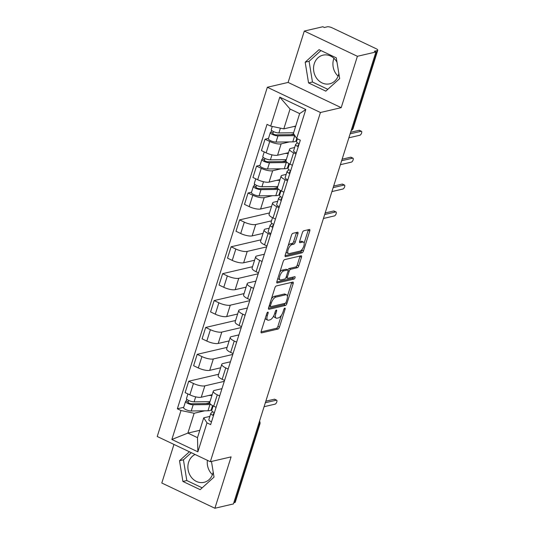 <?xml version="1.0" encoding="UTF-8"?>
<svg xmlns="http://www.w3.org/2000/svg" width="535" height="535" viewBox="0 0 535 535"><rect width="100%" height="100%" fill="white"/><g stroke="black" fill="none" stroke-linecap="round" stroke-linejoin="round"><path stroke-width="0.8" d="M267.834 312.092A1.297 0.542 115.4 0 0 266.825 313.423L261.154 331.399A1.852 0.776 115.4 0 0 261.274 332.864A1.852 0.776 115.4 0 0 261.535 332.877L277.986 329.052A1.852 0.776 115.4 0 0 279.437 327.146L285.101 309.17A1.297 0.542 115.4 0 0 285.021 308.147A1.297 0.542 115.4 0 0 284.834 308.133A1.297 0.542 115.4 0 0 283.824 309.464L283.089 311.791A5.925 2.474 115.4 0 1 278.461 317.884L277.09 318.205A5.925 2.474 115.4 0 1 276.254 318.144A5.925 2.474 115.4 0 1 275.873 313.47L276.602 311.149A1.297 0.542 115.4 0 0 276.521 310.126A1.297 0.542 115.4 0 0 276.334 310.113A1.297 0.542 115.4 0 0 275.324 311.444L274.589 313.771A5.925 2.474 115.4 0 1 269.961 319.863L268.583 320.184A5.925 2.474 115.4 0 1 267.747 320.124A5.925 2.474 115.4 0 1 267.366 315.449L268.102 313.129A1.297 0.542 115.4 0 0 268.022 312.106A1.297 0.542 115.4 0 0 267.834 312.092M212.442 474.652A14.712 12.686 76.9 0 1 207.406 460.327M213.191 472.024A14.712 12.686 76.9 0 1 212.756 473.742A14.712 12.686 76.9 0 1 204.022 482.336A14.712 12.686 76.9 0 1 191.309 477.233A14.712 12.686 76.9 0 1 188.608 462.267A14.712 12.686 76.9 0 1 195.081 454.476M338.093 76.13A14.712 12.686 76.9 0 1 333.633 59.238A14.712 12.686 76.9 0 1 333.947 58.335M338.849 73.502A14.712 12.686 76.9 0 1 338.414 75.221A14.712 12.686 76.9 0 1 329.674 83.821A14.712 12.686 76.9 0 1 316.961 78.712A14.712 12.686 76.9 0 1 314.259 63.752A14.712 12.686 76.9 0 1 323 55.152A14.712 12.686 76.9 0 1 337.01 62.234M297.928 233.715A1.852 0.776 115.4 0 0 297.808 232.257A1.852 0.776 115.4 0 0 297.547 232.237L292.933 233.307A1.852 0.776 115.4 0 0 291.481 235.213L285.188 255.182A1.852 0.776 115.4 0 0 285.309 256.639A1.852 0.776 115.4 0 0 285.57 256.66L302.021 252.828A1.852 0.776 115.4 0 0 303.465 250.922L309.765 230.959A1.852 0.776 115.4 0 0 309.645 229.495A1.852 0.776 115.4 0 0 309.384 229.482L303.806 230.779A1.852 0.776 115.4 0 0 302.362 232.685L299.667 241.225A1.852 0.776 115.4 0 0 299.787 242.683A1.852 0.776 115.4 0 0 300.048 242.703L302.81 242.061A4.955 2.073 115.4 0 1 303.512 242.114A4.955 2.073 115.4 0 1 303.572 246.749A4.955 2.073 115.4 0 1 299.954 251.116L289.127 253.637A4.955 2.073 115.4 0 1 288.425 253.583A4.955 2.073 115.4 0 1 288.365 248.949A4.955 2.073 115.4 0 1 291.976 244.582L293.782 244.161A1.852 0.776 115.4 0 0 295.233 242.261L297.928 233.715L296.377 232.979A1.852 0.776 115.4 0 0 296.497 232.478M320.438 112.497L341.203 107.662L357.4 56.295L375.931 51.982L233.427 503.937L214.896 508.25L231.093 456.883L210.329 461.718L320.438 112.497L267.339 87.265L157.23 436.493L210.329 461.718M276.341 285.931A1.852 0.776 115.4 0 0 274.89 287.837L268.597 307.799A1.852 0.776 115.4 0 0 268.717 309.257A1.852 0.776 115.4 0 0 268.978 309.277L285.429 305.445A1.852 0.776 115.4 0 0 286.88 303.539L293.173 283.577A1.852 0.776 115.4 0 0 293.053 282.119A1.852 0.776 115.4 0 0 292.792 282.099L276.341 285.931M276.889 281.49L283.189 261.521A1.852 0.776 115.4 0 1 284.633 259.622L301.085 255.79A1.852 0.776 115.4 0 1 301.345 255.81A1.852 0.776 115.4 0 1 301.466 257.268L298.771 265.808A1.852 0.776 115.4 0 1 297.326 267.714L290.652 269.272A1.852 0.776 115.4 0 0 289.208 271.171L287.422 276.842A1.852 0.776 115.4 0 0 287.536 278.3A1.852 0.776 115.4 0 0 287.797 278.32L294.745 276.702A1.297 0.542 115.4 0 1 294.932 276.715A1.297 0.542 115.4 0 1 294.945 277.933A1.297 0.542 115.4 0 1 294.003 279.076L277.27 282.968A1.852 0.776 115.4 0 1 277.01 282.948A1.852 0.776 115.4 0 1 276.889 281.49M357.4 56.295L304.301 31.063L322.832 26.75L324.377 27.486L327.266 26.81A3.772 1.083 17.5 0 1 332.222 27.853L376.038 48.665A3.772 1.083 17.5 0 1 377.77 50.236L353.154 128.32A3.772 1.083 -162.5 0 1 352.652 128.654L377.269 50.571A3.772 1.083 17.5 0 0 377.77 50.236M173.962 444.438L161.797 483.018L214.896 508.25M304.301 31.063L288.104 82.43L267.339 87.265M375.931 51.982L374.38 51.246L377.269 50.571M258.425 424.67L259.388 424.442A3.772 1.083 -162.5 0 0 259.89 424.108L235.273 502.191A3.772 1.083 -162.5 0 1 234.771 502.526L259.388 424.442A3.772 3.25 -103.1 0 0 259.328 421.787M233.802 502.753L234.771 502.526M219.678 395.94L217.284 394.803A8.68 2.488 -162.5 0 1 213.291 391.192L209.7 402.567A8.68 2.488 17.5 0 0 213.692 406.179L216.093 407.316M224.285 381.335L204.845 385.862A8.68 2.488 -162.5 0 1 193.443 383.475L189.851 394.85A8.68 2.488 17.5 0 0 201.26 397.237L212.188 394.69M189.851 394.85L185.13 392.603L188.721 381.228L218.628 374.266M213.291 391.192A8.68 2.488 -162.5 0 1 214.441 390.423L221.971 388.664M193.443 383.475L188.721 381.228M228.157 369.05L225.757 367.913A8.68 2.488 -162.5 0 1 221.764 364.302L218.18 375.677A8.68 2.488 17.5 0 0 222.172 379.288L224.566 380.425M227.107 347.375L197.194 354.337L193.61 365.719L198.331 367.96A8.68 2.488 17.5 0 0 209.733 370.347L220.661 367.799M221.764 364.302A8.68 2.488 -162.5 0 1 222.921 363.532L230.451 361.78M232.758 354.444L213.325 358.972A8.68 2.488 -162.5 0 1 201.916 356.584L197.194 354.337M236.63 342.159L234.236 341.022A8.68 2.488 -162.5 0 1 230.244 337.411L226.659 348.793A8.68 2.488 17.5 0 0 230.652 352.398L233.046 353.535M235.581 320.485L205.674 327.453L202.09 338.829L206.811 341.069A8.68 2.488 17.5 0 0 218.213 343.457L229.14 340.909M230.244 337.411A8.68 2.488 -162.5 0 1 231.401 336.642L238.924 334.89M241.238 327.554L221.804 332.081A8.68 2.488 -162.5 0 1 210.395 329.694L205.674 327.453M245.11 315.269L242.716 314.132A8.68 2.488 -162.5 0 1 238.724 310.527L235.139 321.903A8.68 2.488 17.5 0 0 239.132 325.507L241.526 326.644M244.06 293.595L214.154 300.563L210.569 311.938L215.291 314.179A8.68 2.488 17.5 0 0 226.693 316.566L237.62 314.025M238.724 310.527A8.68 2.488 -162.5 0 1 239.881 309.752L247.404 307.999M249.718 300.663L230.277 305.191A8.68 2.488 -162.5 0 1 218.875 302.803L214.154 300.563M253.59 288.378L251.196 287.241A8.68 2.488 -162.5 0 1 247.203 283.637L243.612 295.012A8.68 2.488 17.5 0 0 247.605 298.617L250.005 299.754M252.54 266.704L222.634 273.673L219.042 285.048L223.764 287.288A8.68 2.488 17.5 0 0 235.173 289.676L246.1 287.135M247.203 283.637A8.68 2.488 -162.5 0 1 248.354 282.861L255.884 281.109M258.198 273.773L238.757 278.3A8.68 2.488 -162.5 0 1 227.355 275.913L222.634 273.673M262.07 261.488L259.676 260.351A8.68 2.488 -162.5 0 1 255.683 256.746L252.092 268.122A8.68 2.488 17.5 0 0 256.084 271.726L258.479 272.863M261.02 239.814L231.113 246.782L227.522 258.158L232.243 260.398A8.68 2.488 17.5 0 0 243.652 262.785L254.58 260.244M255.683 256.746A8.68 2.488 -162.5 0 1 256.833 255.971L264.364 254.219M266.671 246.882L247.237 251.41A8.68 2.488 -162.5 0 1 235.835 249.022L231.113 246.782M270.549 234.597L268.149 233.461A8.68 2.488 -162.5 0 1 264.156 229.856L260.572 241.232A8.68 2.488 17.5 0 0 264.564 244.836L266.958 245.98M269.493 212.923L239.586 219.892L236.002 231.267L240.723 233.514A8.68 2.488 17.5 0 0 252.125 235.895L263.053 233.354M264.156 229.856A8.68 2.488 -162.5 0 1 265.313 229.08L269.212 228.171M271.526 220.841L255.717 224.519A8.68 2.488 -162.5 0 1 244.308 222.132L239.586 219.892M279.023 207.714L276.628 206.57A8.68 2.488 -162.5 0 1 272.636 202.966L269.051 214.341A8.68 2.488 17.5 0 0 273.044 217.946L275.438 219.089M251.544 192.192L248.066 193.001L244.482 204.377L249.203 206.624A8.68 2.488 17.5 0 0 260.605 209.004L271.533 206.463M272.636 202.966A8.68 2.488 -162.5 0 1 273.793 202.19L277.692 201.28M272.509 195.696L264.196 197.629A8.68 2.488 -162.5 0 1 252.787 195.242L248.066 193.001M280.006 193.951L279.223 194.131M287.502 180.823L285.108 179.68A8.68 2.488 -162.5 0 1 281.116 176.075L277.525 187.451A8.68 2.488 17.5 0 0 281.524 191.062L283.918 192.199M260.023 165.302L256.546 166.111L252.961 177.486L257.683 179.733A8.68 2.488 17.5 0 0 269.085 182.121L280.012 179.573M281.116 176.075A8.68 2.488 -162.5 0 1 282.273 175.299L286.171 174.397M280.989 168.806L272.669 170.739A8.68 2.488 -162.5 0 1 261.267 168.358L256.546 166.111M288.479 167.06L287.696 167.241M295.982 153.933L293.588 152.796A8.68 2.488 -162.5 0 1 289.596 149.185L286.004 160.56A8.68 2.488 17.5 0 0 289.997 164.171L292.398 165.308M268.496 138.411L265.026 139.22L261.434 150.596L266.156 152.843A8.68 2.488 17.5 0 0 277.565 155.23L288.492 152.682M289.596 149.185A8.68 2.488 -162.5 0 1 290.746 148.409L294.645 147.506M289.468 141.915L281.149 143.848A8.68 2.488 -162.5 0 1 269.747 141.467L265.026 139.22M296.958 140.17L296.176 140.351M204.684 410.813L194.131 413.267L187.885 433.089L197.482 437.65L203.728 417.828L209.867 416.404M212.174 409.068L211.392 409.248M199.796 430.321L187.885 433.089L171.862 439.476L180.99 410.519L194.131 413.267M203.728 417.828L206.998 422.877L197.87 451.834L171.862 439.476M270.663 126.106L279.798 97.149L305.806 109.508L296.678 138.465L293.407 133.416L299.653 113.594L290.057 109.033L283.804 128.861L270.663 126.106L267.025 124.381L177.352 408.793L180.99 410.519M206.998 422.877L210.636 424.609L300.316 140.197L296.678 138.465M189.41 451.781L179.519 460.722L182.903 481.453L200.15 489.652L214.02 477.113L211.472 461.451M341.203 107.662L288.104 82.43M319.047 49.668L305.177 62.2L308.555 82.932L325.808 91.131L339.678 78.591L336.294 57.86L319.047 49.668M283.804 128.861L295.715 126.086M183.719 407.309L177.352 408.793M197.87 451.834L197.482 437.65M299.653 113.594L305.806 109.508M290.057 109.033L279.798 97.149M191.316 452.684L183.431 459.812L186.815 480.544L202.163 487.833M183.431 459.812L179.519 460.722M186.815 480.544L182.903 481.453M320.947 50.571L309.083 61.291L312.467 82.022L327.815 89.312M309.083 61.291L305.177 62.2M312.467 82.022L308.555 82.932M265.393 317.95A5.925 2.474 115.4 0 0 266.203 319.388L267.747 320.124M273.866 315.59A5.925 2.474 115.4 0 0 274.702 317.409L276.254 318.144M261.033 331.901L276.441 328.316A1.852 0.776 115.4 0 0 277.886 326.41L281.383 315.322M287.382 296.29L291.622 282.841A1.852 0.776 115.4 0 0 291.742 282.34M268.476 308.3L283.884 304.709A1.852 0.776 115.4 0 0 285.128 303.325M270.463 305.639A1.297 0.542 115.4 0 0 270.549 306.662A1.297 0.542 115.4 0 0 270.73 306.675L285.168 303.312A1.297 0.542 115.4 0 0 286.185 301.981L286.961 299.526A5.925 2.474 115.4 0 0 286.579 294.852A5.925 2.474 115.4 0 0 285.743 294.792L275.866 297.092A5.925 2.474 115.4 0 0 271.238 303.185L270.463 305.639L269.433 305.151M286.579 294.852L285.028 294.116A5.925 2.474 115.4 0 0 284.192 294.056L285.743 294.792M271.399 298.918A5.925 2.474 115.4 0 1 274.321 296.357L284.192 294.056M287.817 270.014A1.852 0.776 115.4 0 1 289.107 268.537L295.775 266.978A1.852 0.776 115.4 0 0 297.226 265.072L299.921 256.532A1.852 0.776 115.4 0 0 300.035 256.031M285.978 277.565A1.852 0.776 115.4 0 0 285.991 277.565L287.536 278.3M276.776 281.985L292.451 278.34A1.297 0.542 115.4 0 0 293.468 277.003M283.731 270.884A4.955 2.073 115.4 0 0 280.119 275.244A4.955 2.073 115.4 0 0 280.179 279.885A4.955 2.073 115.4 0 0 280.875 279.932L284.694 279.043A1.852 0.776 115.4 0 0 286.138 277.143L287.924 271.472A1.852 0.776 115.4 0 0 287.81 270.014A1.852 0.776 115.4 0 0 287.542 269.994L283.731 270.884L282.179 270.148A4.955 2.073 115.4 0 0 279.838 272.141M277.973 278.066A4.955 2.073 115.4 0 0 278.628 279.15L280.179 279.885M287.81 270.014L286.258 269.279A1.852 0.776 115.4 0 0 285.998 269.259L287.542 269.994M282.179 270.148L285.998 269.259M288.164 245.739A4.955 2.073 115.4 0 1 290.431 243.846L292.237 243.425A1.852 0.776 115.4 0 0 293.682 241.526L296.377 232.979M286.238 251.851A4.955 2.073 115.4 0 0 286.88 252.848L288.425 253.583M303.512 242.114L301.961 241.379A4.955 2.073 115.4 0 0 301.265 241.325L302.81 242.061M299.546 241.726L301.265 241.325M304.154 243.111L308.213 230.224A1.852 0.776 115.4 0 0 308.334 229.722M285.068 255.676L300.469 252.092A1.852 0.776 115.4 0 0 301.921 250.186L302.221 249.223M209.994 401.645L194.111 401.838A4.715 1.351 -162.5 0 1 189.029 400.628A4.715 1.351 -162.5 0 1 186.494 398.501L187.932 393.934M211.947 395.445L208.797 395.479M209.854 403.39A8.868 2.541 -162.5 0 1 208.322 403.571L191.563 403.771A2.267 0.649 -162.5 0 1 189.129 403.189A2.267 0.649 -162.5 0 1 187.905 402.173A2.267 0.649 -162.5 0 1 188.206 401.966L188.681 400.474M209.446 401.651L209.065 402.862L205.895 403.597M210.904 404.513A11.322 3.243 -162.5 0 1 209.941 404.567L193.188 404.768A4.715 1.351 -162.5 0 1 188.106 403.564A4.715 1.351 -162.5 0 1 185.571 401.431A4.715 1.351 -162.5 0 1 186.2 401.009L186.768 399.21M212.549 405.59L211.292 409.576A11.322 3.243 -162.5 0 1 207.988 410.773L191.229 410.974A4.715 1.351 -162.5 0 1 186.153 409.763A4.715 1.351 -162.5 0 1 183.612 407.637L185.571 401.431M209.753 403.183L209.065 402.862M188.039 402.507L188.206 401.966L186.2 401.009M214.227 413.227L213.218 414.057A2.267 0.649 17.5 0 0 213.144 414.157A2.267 0.649 17.5 0 0 213.712 414.846M212.696 411.783L210.957 413.207A4.715 1.351 17.5 0 0 210.803 413.421A4.715 1.351 17.5 0 0 213.478 415.608M210.803 413.421L208.844 419.627A4.715 1.351 17.5 0 0 211.519 421.814M265.821 401.196L274.355 399.21A2.167 0.909 -64.6 0 1 274.656 399.23L276.669 400.187A2.167 0.909 115.4 0 0 276.368 400.167L265.34 402.735M213.171 405.918L211.726 410.492A4.715 1.351 17.5 0 0 214.401 412.679M264.089 406.7L275.117 404.132A2.167 0.909 115.4 0 0 276.695 402.22A2.167 0.909 115.4 0 0 276.669 400.187M273.572 225.001L272.562 225.83A2.267 0.649 17.5 0 0 272.489 225.93A2.267 0.649 17.5 0 0 273.064 226.619M272.048 223.55L270.302 224.981A4.715 1.351 17.5 0 0 270.148 225.195A4.715 1.351 17.5 0 0 272.823 227.382M270.148 225.195L268.195 231.401A4.715 1.351 17.5 0 0 270.864 233.588M325.173 212.97L333.7 210.984A2.167 0.909 -64.6 0 1 334.007 211.004L336.02 211.96A2.167 0.909 115.4 0 0 335.712 211.94L324.685 214.508M272.516 217.691L271.078 222.266A4.715 1.351 17.5 0 0 273.746 224.453M323.434 218.474L334.462 215.906A2.167 0.909 115.4 0 0 336.047 213.993A2.167 0.909 115.4 0 0 336.02 211.96M277.819 186.528L261.936 186.722A4.715 1.351 -162.5 0 1 256.86 185.511A4.715 1.351 -162.5 0 1 254.319 183.385L255.757 178.817M279.778 180.322L276.622 180.362M277.678 188.273A8.868 2.541 -162.5 0 1 276.147 188.454L259.395 188.654A2.267 0.649 -162.5 0 1 256.954 188.073A2.267 0.649 -162.5 0 1 255.737 187.049A2.267 0.649 -162.5 0 1 256.038 186.849L256.506 185.351M277.277 186.534L276.896 187.745L273.719 188.48M278.735 189.397A11.322 3.243 -162.5 0 1 277.772 189.45L261.013 189.651A4.715 1.351 -162.5 0 1 255.931 188.44A4.715 1.351 -162.5 0 1 253.396 186.314A4.715 1.351 -162.5 0 1 254.025 185.892L254.593 184.087M280.373 190.473L279.116 194.459A11.322 3.243 -162.5 0 1 275.813 195.656L259.06 195.857A4.715 1.351 -162.5 0 1 253.978 194.646A4.715 1.351 -162.5 0 1 251.437 192.52L253.396 186.314M277.578 188.066L276.896 187.745M255.864 187.39L256.038 186.849L254.025 185.892M282.052 198.111L281.042 198.94A2.267 0.649 17.5 0 0 280.969 199.04A2.267 0.649 17.5 0 0 281.544 199.729M280.527 196.659L278.782 198.09A4.715 1.351 17.5 0 0 278.628 198.304A4.715 1.351 17.5 0 0 281.303 200.491M278.628 198.304L276.675 204.51A4.715 1.351 17.5 0 0 279.344 206.697M333.653 186.08L342.179 184.093A2.167 0.909 -64.6 0 1 342.487 184.114L344.5 185.07A2.167 0.909 115.4 0 0 344.192 185.05L333.165 187.618M280.995 190.801L279.551 195.375A4.715 1.351 17.5 0 0 282.226 197.562M331.914 191.583L342.942 189.015A2.167 0.909 115.4 0 0 344.52 187.103A2.167 0.909 115.4 0 0 344.5 185.07M286.299 159.637L270.416 159.831A4.715 1.351 -162.5 0 1 265.333 158.621A4.715 1.351 -162.5 0 1 262.799 156.494L264.236 151.927M288.251 153.431L285.101 153.471M286.158 161.383A8.868 2.541 -162.5 0 1 284.627 161.563L267.868 161.764A2.267 0.649 -162.5 0 1 265.434 161.182A2.267 0.649 -162.5 0 1 264.21 160.166A2.267 0.649 -162.5 0 1 264.517 159.958L264.986 158.467M285.75 159.644L285.369 160.854L282.199 161.59M287.215 162.506A11.322 3.243 -162.5 0 1 286.245 162.56L269.493 162.76A4.715 1.351 -162.5 0 1 264.41 161.55A4.715 1.351 -162.5 0 1 261.876 159.423A4.715 1.351 -162.5 0 1 262.504 159.002L263.073 157.196M288.853 163.583L287.596 167.569A11.322 3.243 -162.5 0 1 284.292 168.766L267.533 168.966A4.715 1.351 -162.5 0 1 262.458 167.756A4.715 1.351 -162.5 0 1 259.916 165.629L261.876 159.423M286.058 161.175L285.369 160.854M264.343 160.5L264.517 159.958L262.504 159.002M290.532 171.22L289.522 172.049A2.267 0.649 17.5 0 0 289.448 172.15A2.267 0.649 17.5 0 0 290.017 172.838M289 169.769L287.262 171.2A4.715 1.351 17.5 0 0 287.108 171.414A4.715 1.351 17.5 0 0 289.783 173.601M287.108 171.414L285.148 177.62A4.715 1.351 17.5 0 0 287.823 179.807M342.126 159.189L350.659 157.203A2.167 0.909 -64.6 0 1 350.96 157.223L352.973 158.179A2.167 0.909 115.4 0 0 352.672 158.159L341.644 160.727M289.475 163.911L288.031 168.485A4.715 1.351 17.5 0 0 290.706 170.672M340.394 164.693L351.421 162.125A2.167 0.909 115.4 0 0 353 160.212A2.167 0.909 115.4 0 0 352.973 158.179M293.615 132.767L278.895 132.941A4.715 1.351 -162.5 0 1 273.813 131.73A4.715 1.351 -162.5 0 1 271.278 129.604L272.275 126.447M295.567 126.561L293.581 126.581M294.163 134.593A8.868 2.541 -162.5 0 1 293.106 134.673L276.348 134.874A2.267 0.649 -162.5 0 1 273.907 134.292A2.267 0.649 -162.5 0 1 272.689 133.275A2.267 0.649 -162.5 0 1 272.99 133.068L273.465 131.577M293.768 133.984L290.679 134.7M294.859 135.669A11.322 3.243 -162.5 0 1 294.725 135.669L277.973 135.87A4.715 1.351 -162.5 0 1 272.89 134.666A4.715 1.351 -162.5 0 1 270.349 132.533A4.715 1.351 -162.5 0 1 270.977 132.112L271.546 130.313M296.758 138.505L296.076 140.678A11.322 3.243 -162.5 0 1 292.772 141.875L276.013 142.076A4.715 1.351 -162.5 0 1 270.931 140.865A4.715 1.351 -162.5 0 1 268.396 138.739L270.349 132.533M272.823 133.61L272.99 133.068L270.977 132.112M299.011 144.33L297.995 145.159A2.267 0.649 17.5 0 0 297.928 145.259A2.267 0.649 17.5 0 0 298.497 145.948M297.48 142.885L295.741 144.31A4.715 1.351 17.5 0 0 295.587 144.524A4.715 1.351 17.5 0 0 298.256 146.71M295.587 144.524L293.628 150.73A4.715 1.351 17.5 0 0 296.303 152.916M350.606 132.299L359.132 130.313A2.167 0.909 -64.6 0 1 359.44 130.333L361.453 131.289A2.167 0.909 115.4 0 0 361.145 131.269L350.124 133.837M297.386 138.806L296.51 141.594A4.715 1.351 17.5 0 0 299.185 143.781M348.873 137.803L359.894 135.235A2.167 0.909 115.4 0 0 361.479 133.322A2.167 0.909 115.4 0 0 361.453 131.289M261.267 168.358L257.683 179.733M252.787 195.242L249.203 206.624M244.308 222.132L240.723 233.514M235.835 249.022L232.243 260.398M227.355 275.913L223.764 287.288M218.875 302.803L215.291 314.179M210.395 329.694L206.811 341.069M201.916 356.584L198.331 367.96M269.747 141.467L266.156 152.843M281.149 143.848L277.565 155.23M272.669 170.739L269.085 182.121M285.108 179.68L281.524 191.062M264.196 197.629L260.605 209.004M276.628 206.57L273.044 217.946M255.717 224.519L252.125 235.895M268.149 233.461L264.564 244.836M247.237 251.41L243.652 262.785M259.676 260.351L256.084 271.726M238.757 278.3L235.173 289.676M251.196 287.241L247.605 298.617M230.277 305.191L226.693 316.566M242.716 314.132L239.132 325.507M221.804 332.081L218.213 343.457M234.236 341.022L230.652 352.398M213.325 358.972L209.733 370.347M225.757 367.913L222.172 379.288M204.845 385.862L201.26 397.237M217.284 394.803L213.692 406.179M293.588 152.796L289.997 164.171M351.682 128.881L352.652 128.654A3.772 3.25 -103.1 0 1 351.154 130.573M266.336 314.961L267.366 315.449M275.672 310.708L276.602 311.149M274.836 312.982L275.873 313.47M284.172 308.728L285.101 309.17M277.886 326.41L279.437 327.146M276.441 328.316L277.986 329.052M261.093 332.67L261.535 332.877M267.172 312.687L268.102 313.129M291.622 282.841L293.173 283.577M285.65 302.957L286.88 303.539M283.884 304.709L285.429 305.445M268.537 309.07L268.978 309.277M274.321 296.357L275.866 297.092M270.208 302.696L271.238 303.185M299.921 256.532L301.466 257.268M297.226 265.072L298.771 265.808M295.775 266.978L297.326 267.714M289.107 268.537L290.652 269.272M288.071 270.636L289.208 271.171M286.385 276.354L287.422 276.842M292.451 278.34L294.003 279.076M276.829 282.761L277.27 282.968M293.682 241.526L295.233 242.261M292.237 243.425L293.782 244.161M290.431 243.846L291.976 244.582M299.607 242.495L300.048 242.703M308.213 230.224L309.765 230.959M301.921 250.186L303.465 250.922M300.469 252.092L302.021 252.828M285.128 256.446L285.57 256.66M194.111 401.838L195.683 396.85M207.988 410.773L209.941 404.567M191.229 410.974L193.188 404.768M276.368 400.167L274.355 399.21M335.712 211.94L333.7 210.984M261.936 186.722L263.514 181.733M275.813 195.656L277.772 189.45M259.06 195.857L261.013 189.651M344.192 185.05L342.179 184.093M270.416 159.831L271.987 154.842M284.292 168.766L286.245 162.56M267.533 168.966L269.493 162.76M352.672 158.159L350.659 157.203M278.895 132.941L280.407 128.146M292.772 141.875L294.725 135.669M276.013 142.076L277.973 135.87M361.145 131.269L359.132 130.313M351.141 130.607A3.772 3.772 0 0 0 353.154 128.32M259.89 424.108A3.772 3.772 0 0 0 259.555 421.078M269.165 306.007L270.549 306.662"/></g></svg>
